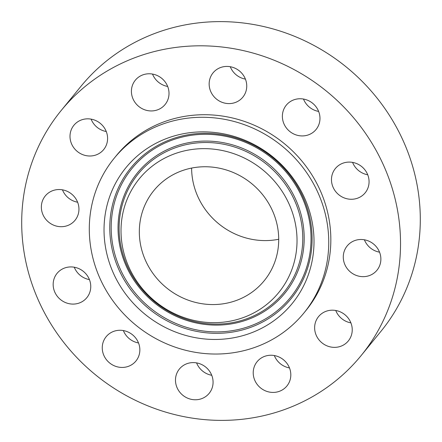 <?xml version="1.0" encoding="UTF-8"?>
<svg xmlns="http://www.w3.org/2000/svg" width="442" height="442" viewBox="0 0 442 442"><rect width="100%" height="100%" fill="white"/><g stroke="black" fill="none" stroke-linecap="round" stroke-linejoin="round"><path stroke-width="0.66" d="M57.09 273.333A19.221 18.15 -140.7 0 0 57.079 273.344A19.221 18.15 -140.7 0 0 60.466 299.554A19.221 18.15 -140.7 0 0 86.831 297.681A19.221 18.15 -140.7 0 0 86.842 297.67A19.221 18.15 -140.7 0 0 83.455 271.46A19.221 18.15 -140.7 0 0 57.09 273.333M74.267 267.217A19.221 18.15 -140.7 0 0 89.422 279.604M326.992 91.593A193.668 182.894 -140.7 0 0 61.162 110.539A193.668 182.894 -140.7 0 0 95.234 374.595A193.668 182.894 -140.7 0 0 361.07 355.655A193.668 182.894 -140.7 0 0 326.992 91.593M303.803 313.124L305.897 310.56A122.412 115.605 -140.7 0 0 284.355 143.656A122.412 115.605 -140.7 0 0 116.334 155.628L114.24 158.192A122.412 115.605 -140.7 0 0 135.777 325.097A122.412 115.605 -140.7 0 0 303.803 313.124A122.412 115.605 -140.7 0 0 282.267 146.219A122.412 115.605 -140.7 0 0 114.24 158.192M102.422 345.329A19.221 18.15 -140.7 0 0 113.804 365.573A19.221 18.15 -140.7 0 0 135.937 361.015A19.221 18.15 -140.7 0 0 139.683 352.379A19.221 18.15 -140.7 0 0 128.307 332.135A19.221 18.15 -140.7 0 0 106.174 336.688A19.221 18.15 -140.7 0 0 102.422 345.329M176.883 387.258A19.221 18.15 -140.7 0 0 191.762 399.435A19.221 18.15 -140.7 0 0 209.16 393.347A19.221 18.15 -140.7 0 0 211.674 375.109A19.221 18.15 -140.7 0 0 196.795 362.932A19.221 18.15 -140.7 0 0 179.397 369.02A19.221 18.15 -140.7 0 0 176.883 387.258M260.515 387.877A19.221 18.15 -140.7 0 0 286.897 385.999A19.221 18.15 -140.7 0 0 283.515 359.788A19.221 18.15 -140.7 0 0 257.133 361.672A19.221 18.15 -140.7 0 0 260.515 387.877M330.909 347.025A19.221 18.15 -140.7 0 0 348.318 340.937A19.221 18.15 -140.7 0 0 335.959 310.522A19.221 18.15 -140.7 0 0 318.549 316.61A19.221 18.15 -140.7 0 0 330.909 347.025M369.208 275.642A19.221 18.15 -140.7 0 0 376.96 270.239A19.221 18.15 -140.7 0 0 377.032 247.658A19.221 18.15 -140.7 0 0 354.948 240.509A19.221 18.15 -140.7 0 0 347.197 245.912A19.221 18.15 -140.7 0 0 347.125 268.498A19.221 18.15 -140.7 0 0 369.208 275.642M365.142 192.861A19.221 18.15 -140.7 0 0 365.153 192.85A19.221 18.15 -140.7 0 0 361.76 166.634A19.221 18.15 -140.7 0 0 335.395 168.507A19.221 18.15 -140.7 0 0 335.384 168.524A19.221 18.15 -140.7 0 0 338.776 194.734A19.221 18.15 -140.7 0 0 365.142 192.861M319.804 120.859A19.221 18.15 -140.7 0 0 308.428 100.616A19.221 18.15 -140.7 0 0 286.289 105.174A19.221 18.15 -140.7 0 0 282.543 113.815A19.221 18.15 -140.7 0 0 293.924 134.059A19.221 18.15 -140.7 0 0 316.058 129.5A19.221 18.15 -140.7 0 0 319.804 120.859M245.343 78.936A19.221 18.15 -140.7 0 0 230.464 66.759A19.221 18.15 -140.7 0 0 213.066 72.847A19.221 18.15 -140.7 0 0 210.552 91.08A19.221 18.15 -140.7 0 0 225.431 103.262A19.221 18.15 -140.7 0 0 242.829 97.174A19.221 18.15 -140.7 0 0 245.343 78.936M161.711 78.317A19.221 18.15 -140.7 0 0 135.329 80.195A19.221 18.15 -140.7 0 0 138.711 106.4A19.221 18.15 -140.7 0 0 165.093 104.522A19.221 18.15 -140.7 0 0 161.711 78.317M91.317 119.169A19.221 18.15 -140.7 0 0 73.913 125.257A19.221 18.15 -140.7 0 0 86.267 155.667A19.221 18.15 -140.7 0 0 103.677 149.584A19.221 18.15 -140.7 0 0 91.317 119.169M53.023 190.552A19.221 18.15 -140.7 0 0 45.266 195.955A19.221 18.15 -140.7 0 0 45.2 218.536A19.221 18.15 -140.7 0 0 67.278 225.685A19.221 18.15 -140.7 0 0 75.035 220.282A19.221 18.15 -140.7 0 0 75.101 197.696A19.221 18.15 -140.7 0 0 53.023 190.552M361.07 355.655L380.838 331.461A193.668 182.894 -140.7 0 0 346.766 67.405A193.668 182.894 -140.7 0 0 80.93 86.345L61.162 110.539M303.483 99.047A19.221 18.15 -140.7 0 0 318.638 111.434M196.591 362.893A19.221 18.15 -140.7 0 0 196.657 363.064A19.221 18.15 -140.7 0 0 211.746 375.28M230.254 66.72A19.221 18.15 -140.7 0 0 230.326 66.891A19.221 18.15 -140.7 0 0 245.409 79.107M274.327 355.545A19.221 18.15 -140.7 0 0 280.289 363.683A19.221 18.15 -140.7 0 0 289.482 367.932M152.518 74.068A19.221 18.15 -140.7 0 0 158.485 82.212A19.221 18.15 -140.7 0 0 167.673 86.455M335.743 310.483A19.221 18.15 -140.7 0 0 350.683 322.831A19.221 18.15 -140.7 0 0 350.898 322.87M91.102 119.13A19.221 18.15 -140.7 0 0 106.041 131.478A19.221 18.15 -140.7 0 0 106.257 131.517M364.385 239.785A19.221 18.15 -140.7 0 0 379.54 252.172M62.46 189.828A19.221 18.15 -140.7 0 0 77.615 202.215M352.578 162.396A19.221 18.15 -140.7 0 0 367.733 174.783M123.362 330.566A19.221 18.15 -140.7 0 0 138.517 342.953M313.61 250.503A107.345 101.373 -140.7 0 0 218.193 132.92A107.345 101.373 -140.7 0 0 104.428 220.812A107.345 101.373 -140.7 0 0 199.85 338.395A107.345 101.373 -140.7 0 0 313.61 250.503M121.351 223.21A89.98 84.975 -140.7 0 0 201.337 321.776A89.98 84.975 -140.7 0 0 296.692 248.1A89.98 84.975 -140.7 0 0 216.707 149.54A89.98 84.975 -140.7 0 0 121.351 223.21M166.385 287.72A71.256 67.289 -140.7 0 0 264.194 280.747A71.256 67.289 -140.7 0 0 251.653 183.596A71.256 67.289 -140.7 0 0 153.849 190.563A71.256 67.289 -140.7 0 0 166.385 287.72M191.613 168.076A71.256 67.289 -140.7 0 0 218.668 223.746A71.256 67.289 -140.7 0 0 278.714 239.266M110.163 219.005A103.428 97.676 39.3 0 1 219.773 134.318A103.428 97.676 39.3 0 1 311.715 247.614A103.428 97.676 39.3 0 1 202.105 332.301A103.428 97.676 39.3 0 1 110.163 219.005M111.566 218.967A102.163 96.483 39.3 0 1 219.84 135.313A102.163 96.483 39.3 0 1 310.66 247.227A102.163 96.483 39.3 0 1 202.386 330.876A102.163 96.483 39.3 0 1 111.566 218.967M303.831 246.255A95.157 89.864 39.3 0 1 202.983 324.168A95.157 89.864 39.3 0 1 118.395 219.934A95.157 89.864 39.3 0 1 219.243 142.02A95.157 89.864 39.3 0 1 303.831 246.255M302.422 246.293A93.892 88.671 39.3 0 1 202.917 323.174A93.892 88.671 39.3 0 1 119.456 220.326A93.892 88.671 39.3 0 1 218.961 143.446A93.892 88.671 39.3 0 1 302.422 246.293"/></g></svg>
